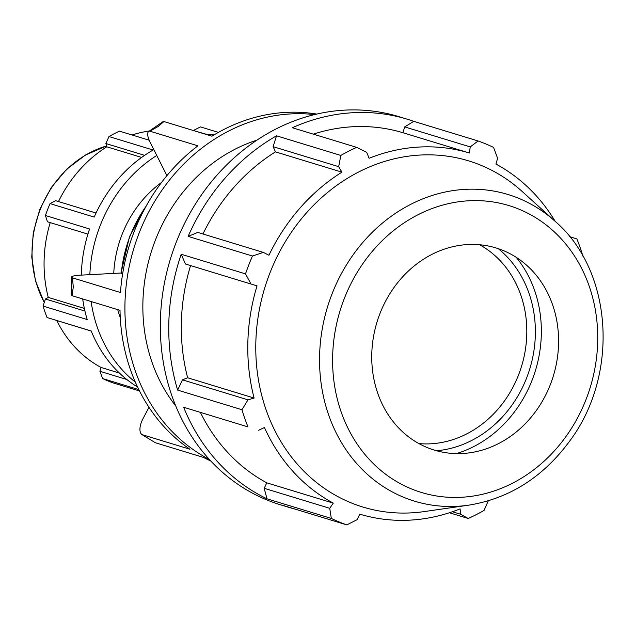 <?xml version="1.0" encoding="UTF-8"?>
<svg xmlns="http://www.w3.org/2000/svg" width="635" height="635" viewBox="0 0 635 635"><rect width="100%" height="100%" fill="white"/><g stroke="black" fill="none" stroke-linecap="round" stroke-linejoin="round"><path stroke-width="0.95" d="M137.557 387.009A135.271 118.015 -73 0 1 91.218 331.002L47.069 317.524L91.249 331.073M84.939 311.047L45.434 298.99L43.053 306.078L87.201 319.556A135.271 118.015 -73 0 1 82.693 298.942M81.312 275.114A135.271 118.015 -73 0 1 89.575 228.981L45.426 215.511L47.458 221.774L87.916 234.124M96.044 213.027L55.658 200.7L50.054 203.605L94.202 217.083A135.271 118.015 -73 0 1 153.114 150.027L108.966 136.549L105.878 143.534L144.597 155.345M206.462 134.525A135.271 118.015 -73 0 1 214.614 134.564M108.966 136.549A135.271 118.015 107 0 1 119.531 131.167L149.185 140.216M132.072 134.993A125.801 109.752 -73 0 1 149.503 130.945M193.5 130.564L207.161 134.501M218.408 132.382L200.477 126.905L193.596 130.365M190.564 265.581A188.698 164.632 107 0 0 187.635 377.769L182.451 379.849L177.641 390.104L241.959 409.734A202.906 177.022 107 0 0 247.983 426.903L183.666 407.273L247.983 426.903M181.205 254.254L185.483 264.025L251.031 284.035L245.515 273.883L181.205 254.254A202.906 177.022 107 0 0 177.641 390.104M555.204 221.377A188.698 164.632 107 0 0 495.927 164.052L497.626 158.298L493.554 147.407A202.906 177.022 107 0 0 478.091 140.978L413.782 121.348A202.906 177.022 107 0 0 407.36 119.237A202.906 177.022 107 0 0 292.362 127.738L356.672 147.368A202.906 177.022 107 0 0 340.828 155.448L276.519 135.819L273.121 146.661L338.669 166.664L341.94 172.156A188.698 164.632 107 0 0 268.946 255.222L263.327 252.412L197.779 232.41L188.143 236.395L252.46 256.024A202.906 177.022 107 0 0 245.515 273.883M273.121 146.661L275.463 151.868A188.698 164.632 107 0 0 202.938 233.982M276.519 135.819A202.906 177.022 107 0 0 188.143 236.395M413.782 121.348L404.693 126.905L402.923 132.731A188.698 164.632 107 0 0 313.325 134.136M200.438 412.488A188.698 164.632 107 0 0 266.803 482.838L264.176 488.307L267.01 498.816L331.327 518.446A202.906 177.022 107 0 0 346.789 524.883L282.472 505.254A202.906 177.022 107 0 0 288.893 507.365A202.906 177.022 107 0 0 295.402 509.199M183.666 407.273A202.906 177.022 107 0 0 267.01 498.816M582.922 256.127L582.914 256.143A202.906 177.022 107 0 0 576.897 238.951L569.666 236.657M407.36 119.237L398.931 116.657A202.906 177.022 107 0 0 344.948 110.117A202.906 177.022 107 0 0 163.314 289.354A202.906 177.022 107 0 0 280.464 504.793L288.893 507.365M449.397 512.747L468.209 518.493A202.906 177.022 107 0 0 484.053 510.413L488.283 500.84M468.209 518.493L460.621 514.247L460.081 508.881A188.698 164.632 107 0 1 359.799 514.152L357.108 519.7L346.789 524.883M460.621 514.247L452.406 511.739M210.876 461.066A182.61 159.321 107 0 1 203.517 457.438L155.511 442.786L153.924 441.849L141.946 434.594L189.944 449.247A182.61 159.321 107 0 1 120.007 310.332L72.001 295.68L73.287 287.155L72.469 277.852A16.232 2.397 -178.5 0 1 71.644 277.058A16.232 2.397 -178.5 0 1 80.28 275.169L120.991 273.026M71.644 277.058L71.176 294.894A16.232 2.397 1.5 0 0 72.001 295.68M72.469 277.852L120.467 292.505A182.61 159.321 107 0 1 197.89 145.828L149.892 131.183L158.067 126.555L163.925 121.539A16.232 5.35 -124.5 0 0 162.703 121.872L148.669 131.516A16.232 5.35 55.5 0 1 149.892 131.183M147.256 204.129L129.437 236.815L120.975 273.264L122.634 273.875M166.918 175.649L150.273 142.581A16.232 5.35 55.5 0 1 148.669 131.516M163.925 121.539L211.931 136.192A182.61 159.321 107 0 1 316.786 114.078M148.987 407.321L143.042 418.584A16.232 7.747 121.1 0 0 141.946 434.594M479.623 244.753A105.68 92.202 -73 0 1 526.772 334.407A105.68 92.202 -73 0 1 418.933 443.595M314.603 114.594A182.61 159.321 107 0 0 124.944 311.841A182.61 159.321 107 0 0 209.352 459.415M256.865 140.184A162.322 141.613 107 0 0 175.744 405.948M555.3 221.472L521.954 191.286A180.983 157.893 107 0 0 264.755 287.853A180.983 157.893 107 0 0 424.188 511.588L468.709 505.166C509.643 498.467 543.425 476.941 570.047 440.595C619.323 374.436 612.783 270.939 555.3 221.472A160.298 139.851 107 0 0 465.407 189.349A160.298 139.851 107 0 0 319.556 361.767A160.298 139.851 107 0 0 468.709 505.166M558.554 344.106A105.68 92.202 107 0 0 527.169 265.716A105.68 92.202 107 0 0 428.109 256.445A105.68 92.202 107 0 0 371.785 353.941A105.68 92.202 107 0 0 470.083 452.755A105.68 92.202 107 0 0 558.554 344.106M139.486 390.946L112.935 382.841A135.271 118.015 107 0 1 102.632 378.555L138.811 389.596M135.342 382.143A135.271 118.015 -73 0 1 91.122 301.514M89.845 274.669A135.271 118.015 -73 0 1 156.758 155.472M161.528 182.459A108.212 94.409 107 0 0 113.752 273.407M117.713 309.634A108.212 94.409 107 0 0 120.269 317.643M126.825 379.508L99.917 371.292L102.632 378.555M119.436 373.07L101.052 367.459A125.801 109.752 -73 0 1 56.809 320.564M99.917 371.292L101.052 367.459M84.36 308.427L48.268 297.418A125.801 109.752 -73 0 1 50.228 222.623M45.434 298.99L48.268 297.418M50.054 203.605A135.271 118.015 107 0 0 45.426 215.511M43.053 306.078A135.271 118.015 107 0 0 47.069 317.524M141.621 157.432L106.831 146.812L105.878 143.534M58.476 201.557A125.801 109.752 -73 0 1 106.831 146.812M436.594 450.755A112.022 97.727 107 0 0 535.337 335.018A112.022 97.727 107 0 0 498.277 248.674M456.343 453.604A118.785 103.632 107 0 0 541.314 334.701A118.785 103.632 107 0 0 516.247 257.342M404.693 126.905L470.241 146.915L478.091 140.978M470.241 146.915L469.4 153.019A188.698 164.632 107 0 0 369.118 158.298L366.72 152.36L356.672 147.368M338.669 166.664L340.828 155.448M252.46 256.024L263.327 252.412M251.031 284.035L257.04 285.853A188.698 164.632 107 0 0 254.103 398.058L247.999 399.852L182.451 379.849M241.959 409.734L247.999 399.852M258.667 430.268L264.438 427.514A188.698 164.632 107 0 0 333.272 503.126L329.724 508.31L264.176 488.307M331.327 518.446L329.724 508.31M266.803 482.838L333.272 503.126M187.635 377.769L254.103 398.058M275.463 151.868L341.94 172.156M402.923 132.731L469.4 153.019M121.285 273.463A121.745 106.212 -73 0 1 145.939 206.47M44.283 302.403A103.227 90.059 -73 0 1 106.577 145.947L85.511 155.011L66.723 169.172L51.229 187.587L39.862 209.217L33.25 232.847L31.75 257.175L35.473 280.845L44.236 302.538M597.678 342.051A149.963 130.834 -73 0 1 461.288 497.284A149.963 130.834 -73 0 1 332.653 355.997A149.963 130.834 -73 0 1 469.051 200.763A149.963 130.834 -73 0 1 597.678 342.051M144.129 435.935L153.924 441.849"/></g></svg>
